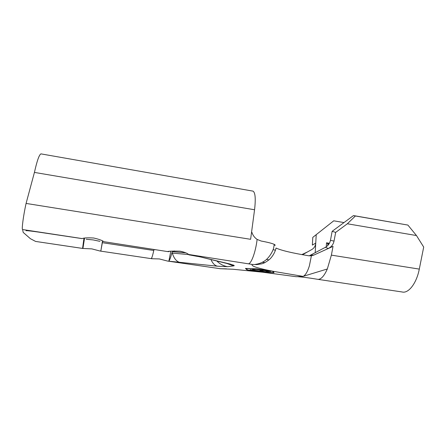 <?xml version="1.0" encoding="UTF-8"?>
<svg xmlns="http://www.w3.org/2000/svg" width="446" height="446" viewBox="0 0 446 446"><rect width="100%" height="100%" fill="white"/><g stroke="black" fill="none" stroke-linecap="round" stroke-linejoin="round"><path stroke-width="0.67" d="M226.457 268.843L220.324 268.721L232.857 269.239L262.594 272.205L296.183 276.704L303.012 276.381L305.543 275.611L303.62 276.197M303.581 276.124C305.722 274.786 307.656 271.369 309.379 265.872L311.397 255.798L308.766 255.781C292.375 253.083 281.476 250.507 276.057 248.054C275.07 252.09 273.097 255.681 270.153 258.825C264.98 263.179 262.861 263.43 261.869 263.815L256.79 264.601L252.425 264.445C250.334 265.877 257.292 268.174 273.286 271.33L256.79 268.849L245.434 268.425L246.989 269.869L262.594 272.205L274.006 272.712L273.286 271.33L303.012 276.381L305.543 275.611M266.608 259.399L268.921 259.946M273.119 249.621L275.455 250.256M250.184 269.646L266.368 271.798L263.469 272.032L250.184 269.646M272.657 271.279L257.074 268.932L246.08 268.525L247.569 269.919L262.332 272.127L273.37 272.618L272.662 271.235M252.536 269.401L255.441 269.1L270.878 271.424L267.728 271.681L266.178 271.452L268.737 271.235L264.015 270.527L261.512 270.75L259.957 270.516L262.432 270.287L256.5 269.395L252.536 269.401M252.425 264.445L188.669 254.471L201.074 257.102L233.325 265.058C234.434 265.476 234.518 265.755 233.587 265.888L227.789 266.702L217.425 266.195L167.529 261.061L220.324 268.721M234.222 265.576L230.292 264.093L201.074 257.102M318.065 279.363L402.086 291.968C408.402 293.78 416.57 283.383 419.296 269.1L423.7 247.067L416.464 235.538L407.9 225.079L353.5 215.569L355.406 215.981L347.356 223.775L335.676 232.394L332.153 231.312L330.458 240.294L334.026 241.124L335.676 232.394M407.9 225.079L355.406 215.981M344.011 222.565L333.731 220.815L312.797 237.361L312.356 245.094L315.746 243.081L316.203 234.891M315.21 252.759L315.746 243.081C315.506 245.941 314.196 248.093 311.815 249.526L302.533 254.716M326.305 246.744L326.505 242.808L329.388 243.282M332.153 231.312L353.5 215.569M297.331 276.654C302.622 277.033 309.295 277.903 317.362 279.257L318.321 279.363C321.371 279.135 324.37 275.673 327.325 268.983L331.378 255.134L333.034 246.359L328.295 248.478L325.407 247.296C328.1 245.746 329.784 243.416 330.458 240.294M312.797 237.361L333.731 220.815M416.464 235.538L347.356 223.775M334.026 241.124C333.268 244.525 331.356 246.978 328.295 248.478M309.201 255.842L325.407 247.296M310.617 255.229L313.889 255.062L311.397 255.798M333.034 246.359L313.889 255.062M307.573 251.901L301.842 254.594M327.325 268.983L305.555 275.606M41.127 153.909L40.904 153.887C39.142 154.807 36.985 160.978 34.431 172.412L26.08 203.426C23.22 216.299 21.759 228.87 22.462 229.523L82.192 238.588C83.893 237.852 87.728 237.657 93.693 238.013C98.728 239.156 102.14 240.383 103.924 241.704L167.412 251.555C168.872 251.143 173.065 251.009 179.978 251.165C184.165 252.046 186.997 253.094 188.457 254.32L188.669 254.471M26.08 203.426L250.613 239.307L254.56 209.759C255.809 198.894 255.313 192.689 253.077 191.144L252.698 191.078M167.529 261.061L159.367 258.942L151.83 258.73L151.439 258.368C152.058 257.409 152.844 254.778 153.786 250.479L154.032 249.526M170.801 251.243L168.9 261.044C169.709 260.146 170.679 257.487 171.816 253.066L172.435 251.683L174.341 250.914M189.071 254.75L188.284 254.198M103.422 241.42L102.602 241.297L102.703 241.03M264.93 262.582L262.298 262.287M167.155 251.55L168.962 251.672M86.206 239.251L93.298 239.931L99.96 241.353M102.496 240.918L100.863 250.842L99.937 251.014L91.859 248.885L82.878 248.461L82.638 247.948L83.971 238.231M100.863 250.842L102.602 241.297M274.836 245.534C275.394 245.244 275.188 244.854 274.218 244.363C272.127 243.365 267.773 242.256 261.15 241.035L257.125 239.418C254.577 237.668 252.865 235.354 251.979 232.483M83.001 248.494L35.58 241.425L30.4 238.694L23.225 232.433L22.707 230.231M168.9 261.044L168.538 261.161M197.422 256.405L189.065 254.856M81.913 238.56L82.192 238.588M327.749 245.512L327.832 243.767L326.505 242.808M328.986 243.956L327.832 243.767M247.051 269.434L246.989 269.869M273.37 272.618L273.086 271.302M263.525 271.647L263.469 272.032M267.778 271.313L267.728 271.681M261.562 270.365L261.512 270.75M254.153 269.233L254.103 269.64M419.296 269.1L331.378 255.134M254.56 209.759L34.431 172.412M188.92 254.895L188.942 254.605M82.627 248.088L84.177 238.192M185.815 252.849L172.435 251.683M153.786 250.479L102.34 242.691M227.789 266.702C223.546 266.022 219.9 264.116 216.845 260.982M217.425 266.195C214.76 265.526 212.619 263.324 211.008 259.589M233.587 265.888L226.351 263.263M230.292 264.093L226.306 263.246M257.125 239.418C255.764 251.014 251.851 262.399 248.946 263.619M82.878 248.461L35.569 241.425M180.151 262.543C176.538 261.612 173.934 258.474 172.334 253.111L171.816 253.066M188.48 254.543L172.334 253.111L172.028 252.375M301.936 276.431L301.424 276.459M40.909 153.87L253.077 191.144M151.651 258.713L151.885 257.47M82.923 248.478L84.55 238.125M155.269 249.743L154.784 249.671M151.517 258.686L100.383 251.081M189.059 254.883L192.867 255.525M27.022 230.694L26.024 230.688C26.314 230.877 23.766 230.002 38.111 232.026L81.908 238.588M274.218 244.363L273.744 247.396C273.331 250.685 268.849 258.909 263.279 261.757C261.033 263.062 258.44 263.926 255.491 264.355M221.149 268.743L220.006 268.721"/></g></svg>
